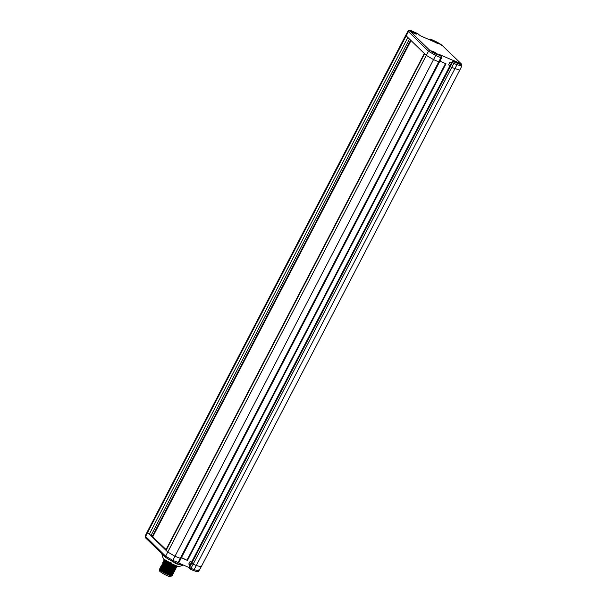 <?xml version="1.0" encoding="UTF-8"?>
<svg xmlns="http://www.w3.org/2000/svg" width="607" height="607" viewBox="0 0 607 607"><rect width="100%" height="100%" fill="white"/><g stroke="black" fill="none" stroke-linecap="round" stroke-linejoin="round"><path stroke-width="0.91" d="M190.188 564.791L188.747 564.047L190.037 561.566L191.478 562.31M190.037 561.566L191.531 562.211M451.312 63.181L449.87 62.43L451.365 63.075M440.553 55.768L441.046 56.239A1.252 1.115 -45.9 0 1 441.342 56.443L440.864 55.981A1.252 1.115 -45.9 0 0 440.811 55.927L438.975 54.653L439.916 54.736L453.877 60.746A3.475 0.501 -152.5 0 1 457.458 62.255A3.475 0.501 -152.5 0 1 459.757 64.008A3.475 0.501 -152.5 0 1 455.523 62.346L453.505 61.406A1.252 1.115 -45.9 0 0 451.896 62.051L189.058 566.961A1.252 1.115 -45.9 0 0 189.225 568.311L189.703 568.774A1.252 1.115 -45.9 0 1 189.536 567.424L189.058 566.961M188.914 567.484L178.625 563.008M181.379 557.795L187.449 560.436L445.993 63.781L439.916 61.14M451.896 62.051L452.374 62.513A1.252 1.115 -45.9 0 1 453.983 61.868A1.252 0.539 -66.5 0 1 453.824 63.348L456.942 64.706L454.84 68.872L196.296 565.527L201.205 566.801L459.749 70.146L451.684 67.498L453.824 63.348L452.374 62.513L450.242 66.656L451.684 67.498L193.14 564.153L191.698 563.311L189.536 567.424L190.97 568.281A1.252 0.539 113.5 0 1 190.074 569.025A1.252 0.539 113.5 0 1 189.999 568.971A1.252 1.115 -45.9 0 1 189.703 568.774L193.193 570.383A1.252 0.539 -66.5 0 0 194.096 569.639L190.97 568.281L193.14 564.153L196.296 565.527L194.096 569.639L199.005 570.914L198.489 570.019M453.505 61.406L457.101 63.227C460.728 64.729 461.98 64.835 460.865 63.553L442.382 45.624C440.53 44.023 437.647 42.331 433.724 40.555L430.606 39.197L432.874 40.381A3.475 0.501 -152.5 0 1 436.463 41.891A3.475 0.501 -152.5 0 1 438.755 43.643A3.475 0.501 -152.5 0 1 434.529 41.974L420.348 35.752L418.155 34.038L418.208 34.508M435.454 53.727A3.475 0.501 27.5 0 0 437.404 54.228A3.475 0.501 27.5 0 0 433.186 51.527A3.475 0.501 27.5 0 0 431.236 51.018A3.475 0.501 27.5 0 0 435.454 53.727M414.657 33.552A3.475 0.501 27.5 0 0 416.607 34.06A3.475 0.501 27.5 0 0 412.396 31.359A3.475 0.501 27.5 0 0 410.446 30.851A3.475 0.501 27.5 0 0 414.657 33.552M418.754 34.903A1.252 1.115 134.1 0 0 418.382 34.174M418.443 34.227L417.965 33.764A1.252 1.115 134.1 0 0 417.669 33.567L412.479 31.306C410.059 30.312 409.224 30.236 409.968 31.086L430.082 50.601L441.046 56.239A1.252 0.539 -66.5 0 1 440.887 57.726L441.585 57.908L441.342 56.443M412.479 31.306A1.252 0.539 -66.5 0 0 412.403 31.261C410.332 30.145 408.86 30.092 407.995 31.086L428.481 51.238L435.689 55.465L440.887 57.726L438.747 61.876L439.369 61.929M430.082 50.601A1.252 1.115 134.1 0 0 428.481 51.238L426.304 55.374L433.519 59.6L435.689 55.465A1.252 0.539 113.5 0 0 435.849 53.985M178.67 562.697L172.843 560.398L174.975 556.255L180.833 558.584L180.203 558.531L438.747 61.876L433.519 59.6L174.975 556.255L167.767 552.029L165.628 556.164L145.141 536.027L145.688 537.992A1.252 1.115 -45.9 0 1 145.513 536.656L147.622 532.491L147.251 531.853L145.141 536.027M172.843 560.398L165.628 556.164A1.252 1.115 -45.9 0 0 165.802 557.507L165.802 557.507A1.252 1.115 -45.9 0 0 166.098 557.704L171.872 561.088A1.252 0.539 -66.5 0 0 171.94 561.134A1.252 0.539 -66.5 0 0 172.843 560.39M147.251 531.853L405.795 35.198L406.166 35.836L147.622 532.491L166.068 550.382A3.748 0.539 -152.5 0 1 165.848 550.003L424.392 53.348M424.612 53.727L166.068 550.382L167.767 552.029L426.304 55.374L406.166 35.836L408.367 31.731A1.252 1.115 134.1 0 1 409.968 31.086M407.858 37.482L149.314 534.137A3.748 0.539 27.5 0 0 151.09 535.366L166.075 549.563M410.62 40.153L152.418 536.148L151.985 535.898M152.418 536.148L152.941 536.376L411.038 40.563M431.084 39.652A1.252 1.115 134.1 0 0 429.824 39.872M436.312 42.907L434.612 42.027M457.101 63.227A1.252 0.539 113.5 0 1 456.942 64.706L461.859 65.981L461.168 63.758A1.252 1.115 -45.9 0 0 460.865 63.553M430.393 39.129A1.252 0.539 113.5 0 1 430.53 39.144A1.252 0.539 113.5 0 1 430.606 39.197A1.252 1.115 134.1 0 0 429.172 39.584M168.359 559.305L163.162 555.443A12.421 1.791 -152.5 0 1 162.426 554.79A12.421 1.791 -152.5 0 1 161.932 554.244L163.025 557.97A9.28 1.343 -152.5 0 0 163.579 558.698A9.28 1.343 27.5 0 0 165.491 560.193L166.644 560.944A9.28 1.343 27.5 0 0 179.315 566.445L182.404 565.496L182.297 565.125A12.421 1.791 -152.5 0 1 180.203 564.54C177.198 564.457 174.717 563.379 172.752 561.3M183.003 564.912L182.404 565.496M171.053 562.568L170.135 562.105L171.053 562.568M165.62 560.178L163.298 558.789L163.116 557.886M176.971 566.02L167.79 562.249C173.784 565.671 177.479 567.135 178.868 566.642L178.784 566.468M167.79 562.249L163.427 558.979M168.731 562.014L165.658 560.269M164.687 560.215L164.216 561.118L176.698 566.915L177.494 566.111M175.893 568.425L175.552 569.108L163.078 563.319L162.82 562.552L164.019 562.522M174.983 570.208L173.784 570.239L162.744 564.965L162.084 563.971L174.983 570.208L175.332 569.541L174.664 568.539M176.698 566.915L175.499 566.946L164.459 561.672L163.966 560.352L165.165 560.322M175.81 566.346L176.47 567.34L176.121 568.015L174.922 568.046L163.89 562.772L163.222 561.771L164.588 561.422M175.552 569.108L174.353 569.138L163.693 564.252L162.653 562.871M164.216 561.118L163.799 560.678M176.121 568.015L163.222 561.771M174.095 569.639L174.755 570.633L174.414 571.308L173.215 571.339L162.175 566.065L161.508 565.064L162.873 564.715M173.526 570.732L174.186 571.733L173.837 572.401L172.638 572.431L161.978 567.553L160.938 566.164L161.978 567.553L160.802 567.712L173.268 573.501L173.617 572.833L172.957 571.832M173.837 572.401L161.371 566.612M174.414 571.308L161.508 565.064M162.084 563.971L163.45 563.615M162.304 565.815L160.938 566.164M171.531 575.519C172.039 576.893 162.16 572.325 159.664 569.912L172.122 575.694L172.449 574.988M172.38 572.932L173.041 573.926L172.699 574.601L160.218 568.797L159.99 568.038M160.802 567.712L160.536 566.938L161.735 566.908M173.268 573.501L172.069 573.532L161.03 568.258L160.369 567.264M172.699 574.601L171.5 574.632L160.46 569.358L159.8 568.357M159.687 569.131L159.664 569.912M171.523 575.55L170.946 576.65A6.472 0.933 -152.5 0 1 167.32 575.709A6.472 0.933 27.5 0 1 159.466 570.671L160.036 569.578M180.567 563.85L180.203 564.54M182.517 564.7L182.297 565.125M450.022 65.655L448.581 64.911L449.87 62.43M457.306 63.272L455.607 62.392M434.953 53.499L433.254 52.612M414.156 33.332L412.457 32.444M181.47 557.621L187.449 560.436M187.047 560.041L445.492 63.568M453.277 60.541L452.868 61.337M439.916 54.736L439.65 55.252M450.242 66.656L191.698 563.311M418.155 34.038L417.669 33.567A1.252 0.539 113.5 0 0 417.593 33.522L417.965 33.764M417.51 33.499A1.252 0.539 113.5 0 1 417.593 33.522L412.403 31.261A1.252 0.539 -66.5 0 0 412.312 31.238M180.203 558.531L178.033 562.651A1.252 0.539 113.5 0 1 177.138 563.395A1.252 0.539 113.5 0 1 177.062 563.342L172.031 561.156M201.205 566.801L198.542 571.43C197.495 571.551 198.777 572.53 193.193 570.383A1.252 0.539 -66.5 0 1 193.125 570.33L190.158 569.04M151.09 535.366L409.467 39.038M432.275 40.176L431.956 40.798M432.874 40.381L432.525 41.048M437.533 43.431A2.686 0.387 27.5 0 0 434.529 41.701A2.686 0.387 27.5 0 0 433.057 41.284M442.382 45.624A1.252 1.115 -45.9 0 1 442.685 45.828L461.168 63.758M163.078 563.319L163.693 564.252L162.509 564.411M453.877 60.746L453.528 61.413M458.528 63.796A2.686 0.387 27.5 0 0 455.531 62.066A2.686 0.387 27.5 0 0 454.059 61.648M436.175 54.015A2.686 0.387 27.5 0 0 433.178 52.293A2.686 0.387 27.5 0 0 432.116 51.899M415.385 33.848A2.686 0.387 27.5 0 0 412.381 32.118A2.686 0.387 27.5 0 0 411.318 31.731M145.688 537.992L165.802 557.507L171.94 561.134L177.138 563.395L178.739 562.826L441.585 57.908M405.795 35.198L407.995 31.086M437.609 43.454L432.799 41.17M459.749 70.146L461.859 65.981M428.929 39.713L430.53 39.144L433.656 40.502L442.685 45.828M175.901 568.44L175.241 567.439M171.22 575.717L172.122 575.694M161.159 568.008L159.96 568.038M172.471 575.026L171.834 574.063M160.589 569.108L159.649 569.131M458.604 63.818L453.793 61.535M436.251 54.046L432.047 51.853M415.461 33.878L411.258 31.685"/></g></svg>
